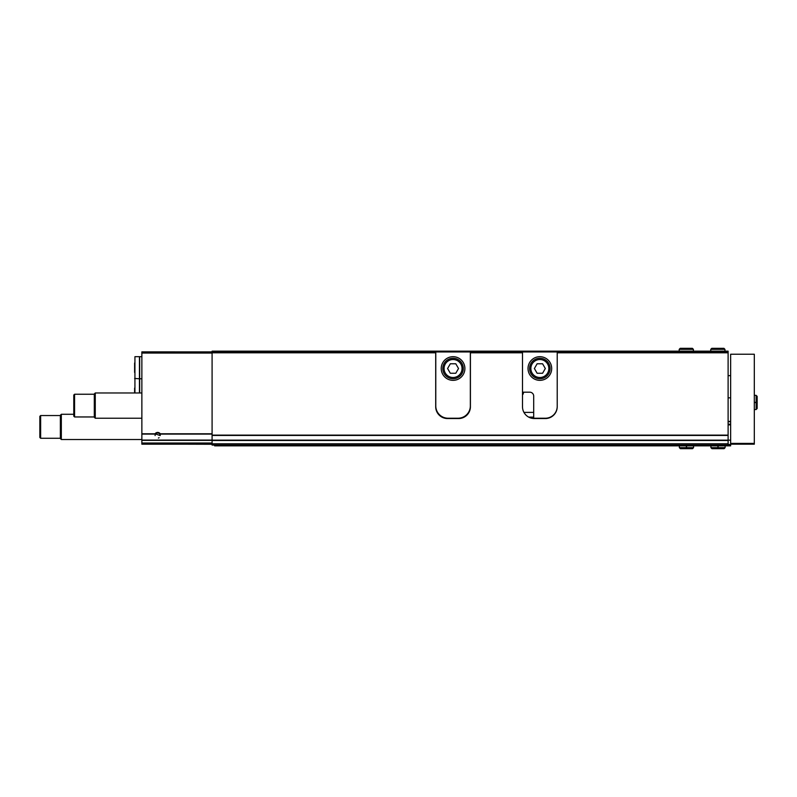 <?xml version="1.0" encoding="UTF-8"?>
<svg xmlns="http://www.w3.org/2000/svg" width="797" height="797" viewBox="0 0 797 797"><rect width="100%" height="100%" fill="white"/><g stroke="black" fill="none" stroke-linecap="round" stroke-linejoin="round"><path stroke-width="1.2" d="M160.247 433.787L160.207 435.58L155.056 433.787A3.158 3.158 0 0 1 160.247 433.787L212.092 433.787M728.109 443.79L212.092 443.79L212.092 445.055L728.109 445.055L728.109 352.812L557.213 352.812L557.213 406.709A11.835 11.835 0 0 1 545.377 418.545L534.329 418.545A11.835 11.835 0 0 1 522.493 406.709L522.493 352.812L470.419 352.812L470.419 406.709A11.835 11.835 0 0 1 458.584 418.545L447.535 418.545A11.835 11.835 0 0 1 435.7 406.709L435.7 352.025L141.866 351.866L141.866 440.074L212.092 440.074M522.981 394.346A11.835 11.835 0 0 1 523.858 392.184L522.493 394.346M435.7 352.812L212.092 352.812L212.092 352.025M728.109 435.441L212.092 435.441L212.092 352.812M435.7 352.025L435.7 351.158L522.493 351.158L522.493 352.812L522.493 352.025L470.419 352.025L470.419 352.812M435.7 351.158L212.092 351.158L212.092 351.866M470.419 351.158L470.419 352.025M522.493 351.158L557.213 351.158L557.213 352.812L557.213 352.025L728.109 352.025L728.109 351.158L557.213 351.158M728.109 352.812L728.109 352.025M141.866 440.074L141.866 444.188L212.092 444.188M550.996 417.12L550.368 417.12L550.996 417.12M533.701 417.12L528.71 417.12L533.701 417.12M464.203 417.12L463.127 417.12L464.203 417.12M442.993 417.12L441.917 417.12L442.993 417.12M212.092 443.79L212.092 435.441M155.096 435.58A2.56 2.56 0 0 1 159.828 434.245A2.56 2.56 0 0 1 160.177 435.182M159.081 437.702A2.56 2.56 0 0 1 158.394 438.031M141.866 439.526L61.329 439.526L61.329 414.281L73.782 414.281M61.329 439.526L60.363 438.559L60.363 415.247L61.329 414.281M60.363 438.27L40.637 438.27L40.637 415.546L60.363 415.546M40.637 438.27L39.85 437.473L39.85 416.333L40.637 415.546M134.613 362.994L134.613 372.458M134.932 392.981L134.932 356.677L139.455 356.677L139.455 392.981M141.866 356.677L139.684 356.677L139.684 392.981M134.613 388.089L134.613 392.821M557.213 406.39A11.835 11.835 0 0 1 545.377 418.226L534.329 418.226A11.835 11.835 0 0 1 533.701 418.206L533.701 396.129A3.945 3.945 0 0 0 529.756 392.184L522.493 392.184M528.022 368.513A11.835 11.835 0 0 0 545.776 378.764A11.835 11.835 0 0 0 545.776 358.271A11.835 11.835 0 0 0 528.022 368.513M522.493 351.945L557.213 351.945M530.862 368.513A8.996 8.996 0 0 0 544.351 376.304A8.996 8.996 0 0 0 544.351 360.732A8.996 8.996 0 0 0 530.862 368.513M542.588 363.781L537.118 363.781L534.388 368.513L537.118 373.255L542.588 373.255L545.317 368.513L542.588 363.781M529.597 368.513A10.261 10.261 0 0 0 544.979 377.399A10.261 10.261 0 0 0 544.979 359.636A10.261 10.261 0 0 0 529.597 368.513M435.78 405.912L435.78 351.945L470.34 351.945L470.34 405.912A12.314 12.314 0 0 1 458.036 418.226L448.093 418.226A12.314 12.314 0 0 1 435.78 405.912M441.229 368.513A11.835 11.835 0 0 0 458.982 378.764A11.835 11.835 0 0 0 458.982 358.271A11.835 11.835 0 0 0 441.229 368.513M444.068 368.513A8.996 8.996 0 0 0 457.558 376.304A8.996 8.996 0 0 0 457.558 360.732A8.996 8.996 0 0 0 444.068 368.513M455.794 363.781L450.325 363.781L447.595 368.513L450.325 373.255L455.794 373.255L458.524 368.513L455.794 363.781M442.803 368.513A10.261 10.261 0 0 0 458.185 377.399A10.261 10.261 0 0 0 458.185 359.636A10.261 10.261 0 0 0 442.803 368.513M730.64 444.188L730.64 354.237L754.311 354.237L754.311 444.188L730.64 444.188L730.64 445.842L214.622 445.842L214.622 445.055M212.092 440.143L730.64 440.163M728.109 424.542L730.64 424.542L728.109 424.542M728.109 421.384L730.64 421.384M728.109 445.055L730.64 445.055M728.109 444.467L730.64 444.467M212.092 444.268L183.061 444.188M141.866 418.226L95.261 418.226L95.261 392.981L141.866 392.981M95.261 418.226L94.295 417.259L94.295 393.947L95.261 392.981M94.295 416.961L74.569 416.961L74.569 394.236L94.295 394.236M74.569 416.961L73.782 416.173L73.782 395.033L74.569 394.236M717.928 445.842L717.928 447.655L710.914 447.655L711.94 448.681L712.966 447.655M718.097 445.842L718.097 447.655C718.077 448.98 718.057 448.98 718.027 447.655L718.027 445.842M717.997 445.842L717.997 447.655C717.977 448.98 717.948 448.98 717.928 447.655C717.948 448.98 717.977 448.98 717.997 447.655L718.027 447.655C718.057 448.98 718.077 448.98 718.097 447.655L725.121 447.655L724.094 448.681L718.067 448.681M686.366 445.842L686.366 447.655L679.353 447.655L680.379 448.681L681.405 447.655M686.546 445.842L686.546 447.655C686.516 448.98 686.496 448.98 686.466 447.655L686.466 445.842M686.436 445.842L686.436 447.655C686.416 448.98 686.386 448.98 686.366 447.655C686.386 448.98 686.416 448.98 686.436 447.655L686.466 447.655C686.496 448.98 686.516 448.98 686.546 447.655L693.559 447.655L692.533 448.681L686.506 448.681M754.311 402.535L756.124 402.535L756.124 409.548L757.15 408.522L756.124 407.496L757.15 408.522L757.15 402.495M754.311 402.355L756.124 402.355C757.449 402.385 757.449 402.405 756.124 402.425L754.311 402.425M754.311 402.465L756.124 402.465C757.449 402.485 757.449 402.505 756.124 402.535C757.449 402.505 757.449 402.485 756.124 402.465L756.124 402.425C757.449 402.405 757.449 402.385 756.124 402.355L756.124 395.342L757.15 396.368L757.15 402.395M710.755 349.345L710.755 351.158L710.755 349.345L711.781 348.319L710.755 349.345L724.961 349.345L723.935 348.319L722.909 349.345M679.193 349.345L679.193 351.158L679.193 349.345L680.22 348.319L679.193 349.345L693.4 349.345L692.374 348.319L680.22 348.319L692.374 348.319L691.348 349.345M160.187 434.096L212.092 434.096M141.866 434.096L155.116 434.096M141.866 433.787L155.056 433.787M728.109 435.132L212.092 435.132M141.866 353.051L212.092 353.051M141.866 443.002L212.092 443.002M141.866 440.372L212.092 440.372M533.701 412.388L523.948 412.388M728.109 440.462L212.092 440.462M730.64 443.391L754.311 443.391M728.109 424.851L730.64 424.851M728.109 424.223L730.64 424.223M728.109 421.693L730.64 421.693M139.455 378.774L134.613 378.455M139.684 378.774L141.866 378.774M730.64 375.646L728.109 375.646M730.64 397.842L728.109 397.842M710.914 445.842L710.914 447.655M725.121 445.842L725.121 447.655M723.068 447.655L724.094 448.681M717.967 448.681L711.94 448.681M679.353 445.842L679.353 447.655M693.559 445.842L693.559 447.655M691.507 447.655L692.533 448.681M686.406 448.681L680.379 448.681M754.311 409.548L756.124 409.548L757.15 408.522M754.311 395.342L756.124 395.342L757.15 396.368L756.124 397.394M724.961 351.158L724.961 349.345M711.781 348.319L723.935 348.319M693.4 351.158L693.4 349.345"/></g></svg>
